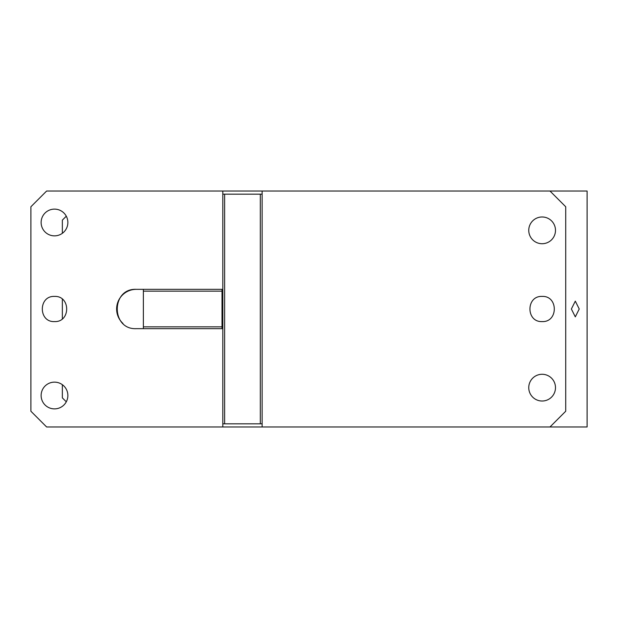 <?xml version="1.0" encoding="UTF-8"?>
<svg xmlns="http://www.w3.org/2000/svg" width="618" height="618" viewBox="0 0 618 618"><rect width="100%" height="100%" fill="white"/><g stroke="black" fill="none" stroke-linecap="round" stroke-linejoin="round"><path stroke-width="0.93" d="M222.804 191.024L46.628 191.024L30.9 206.76L30.9 411.24L46.628 426.976L262.132 426.976L262.132 191.024L222.804 191.024L222.804 426.976M262.132 191.024L587.1 191.024L587.1 426.976L549.981 426.976L565.717 411.24L565.717 206.76L549.981 191.024M222.016 328.66L222.016 291.155L143.368 291.155L143.368 289.34L136.292 289.34C110.923 288.119 110.923 329.881 136.292 328.66L222.804 328.66M222.804 289.34L143.368 289.34M54.492 321.584C70.73 322.364 70.73 295.636 54.492 296.416C38.262 295.636 38.262 322.364 54.492 321.584M54.492 235.86A13.372 13.372 0 0 1 41.128 222.488A13.372 13.372 0 0 1 54.492 209.116A13.372 13.372 0 0 1 67.864 222.488A13.372 13.372 0 0 1 54.492 235.86M54.492 408.884A13.372 13.372 0 0 1 41.128 395.512A13.372 13.372 0 0 1 54.492 382.14A13.372 13.372 0 0 1 67.864 395.512A13.372 13.372 0 0 1 54.492 408.884M549.981 426.976L262.132 426.976M542.117 296.416C525.887 295.636 525.887 322.364 542.117 321.584C558.355 322.364 558.355 295.636 542.117 296.416M542.117 243.724A13.372 13.372 0 0 1 528.753 230.352A13.372 13.372 0 0 1 542.117 216.98A13.372 13.372 0 0 1 555.489 230.352A13.372 13.372 0 0 1 542.117 243.724M542.117 401.02A13.372 13.372 0 0 1 528.753 387.648A13.372 13.372 0 0 1 542.117 374.276A13.372 13.372 0 0 1 555.489 387.648A13.372 13.372 0 0 1 542.117 401.02M122.974 323.469A19.66 19.66 0 0 1 136.292 289.34M262.132 194.176L222.804 194.176M262.132 423.824L260.309 423.824L260.309 194.176M222.804 423.824L260.309 423.824M224.62 423.824L224.62 194.176M222.016 291.155L222.016 289.34M143.368 328.66L143.368 326.845L222.016 326.845M143.368 291.155L143.368 326.845M571.372 309L575.304 316.864L579.236 309L575.304 301.136L571.372 309M66.296 216.192L62.356 220.124L62.356 233.295M62.356 299.174L62.356 318.826M62.356 384.705L62.356 397.876L66.296 401.808"/></g></svg>
